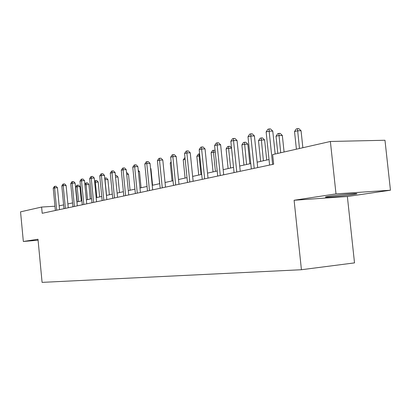 <?xml version="1.0" encoding="UTF-8"?>
<svg xmlns="http://www.w3.org/2000/svg" width="411" height="411" viewBox="0 0 411 411"><rect width="100%" height="100%" fill="white"/><g stroke="black" fill="none" stroke-linecap="round" stroke-linejoin="round"><path stroke-width="0.62" d="M329.668 196.191C325.342 196.859 324.258 197.198 326.426 197.213C330.146 197.223 344.808 195.759 352.361 194.624C357.02 193.915 358.176 193.56 355.828 193.55C351.98 193.555 336.917 195.076 329.668 196.191M390.45 190.216L335.998 193.889L294.101 200.265L347.367 196.515L390.45 190.216L384.979 140.259L330.377 141.476L272.652 154.587L273.659 164.205L42.199 213.288L41.609 207.057L20.55 211.84L23.34 241.478L38.089 240.219M347.367 196.515L354.518 262.886L301.427 269.729L42.081 282.372L37.997 239.248L23.34 241.478M335.998 193.889L330.377 141.476M294.101 200.265L301.427 269.729M54.951 206.219L41.609 207.057M269.02 159.54L257.142 162.16M250.777 163.568L239.695 166.013M233.53 167.375L223.173 169.661M217.198 170.981L207.509 173.118M201.714 174.398L192.641 176.401M187.01 177.644L178.502 179.52M173.031 180.727L165.042 182.494M159.725 183.666L152.219 185.325M147.04 186.466L139.981 188.027M134.942 189.137L128.299 190.606M123.382 191.69L117.125 193.072M112.326 194.131L106.428 195.43M101.748 196.463L96.184 197.696M91.617 198.703L86.361 199.864M81.897 200.845L76.934 201.945M72.572 202.906L67.882 203.943M63.618 204.884L59.179 205.865M59.538 209.615L57.448 187.735L54.586 187.878L56.718 210.211M53.235 188.238L54.339 186.46L54.884 186.317L54.586 187.878L53.235 188.238L55.362 210.499M54.884 186.317L56.024 186.26L57.448 187.735M81.306 200.979L79.919 186.609L77.15 186.748L75.747 187.103L77.176 201.888M78.578 201.58L77.15 186.748L77.407 185.207L78.511 185.155L79.919 186.609M75.747 187.103L76.847 185.351L77.407 185.207M68.252 207.766L66.104 185.459L63.207 185.597L65.395 208.372M61.804 185.972L62.934 184.159L63.494 184.01L63.207 185.597L61.804 185.972L63.982 208.67M63.494 184.01L64.655 183.953L66.104 185.459M77.309 205.844L75.115 183.09L72.177 183.229L74.417 206.456M70.718 183.614L71.874 181.765L72.459 181.605L72.177 183.229L70.718 183.614L72.947 206.769M72.459 181.605L73.631 181.554L75.115 183.09M90.302 198.991L88.879 184.344L84.902 184.78M87.538 199.602L86.074 184.482L86.32 182.916L87.44 182.864L88.879 184.344M84.866 184.452L85.74 183.065L86.32 182.916M99.652 196.931L98.198 181.991L94.684 182.294M96.852 197.547L95.352 182.124L95.588 180.532L96.724 180.48L98.198 181.991M94.592 181.313L95.588 180.532M86.747 203.841L84.496 180.619L81.517 180.758L83.813 204.467M79.996 181.159L81.178 179.273L81.789 179.109L81.517 180.758L79.996 181.159L82.282 204.791M81.789 179.109L82.981 179.057L84.496 180.619M96.58 201.76L94.273 178.05L91.252 178.184L93.605 202.387M89.665 178.605L90.877 176.673L91.509 176.504L91.252 178.184L89.665 178.605L92.007 202.726M91.509 176.504L92.716 176.453L94.273 178.05M106.834 199.582L104.466 175.369L101.404 175.502L103.819 200.224M99.75 175.939L100.988 173.966L101.651 173.791L101.404 175.502L99.75 175.939L102.149 200.578M101.651 173.791L102.873 173.74L104.466 175.369M109.377 194.783L107.888 179.54L104.892 179.705M106.547 195.405L105.005 179.674L105.231 178.055L106.387 178.004L107.888 179.54M104.743 178.179L105.231 178.055M119.509 192.543L117.983 176.992L115.553 177.1M115.393 175.466L116.441 175.425L117.983 176.992M130.066 190.216L128.499 174.336L126.701 174.413M126.537 172.748L126.927 172.733L128.499 174.336M117.541 197.311L115.111 172.569L112.003 172.697L114.479 197.963M110.271 173.154L111.54 171.14L112.234 170.955L112.003 172.697L110.271 173.154L112.737 198.333M112.234 170.955L113.477 170.904L115.111 172.569M141.081 187.781L139.473 171.562L138.358 171.608M138.224 170.303L139.473 171.562M128.725 194.942L126.228 169.645L123.079 169.769L125.622 195.6M121.271 170.246L122.57 168.186L123.295 167.991L123.079 169.769L121.271 170.246L123.803 195.985M123.295 167.991L124.554 167.945L126.228 169.645M152.579 185.243L150.929 168.669L150.56 168.685M150.518 168.258L150.929 168.669M140.423 192.461L137.86 166.589L134.664 166.707L137.279 193.129M132.768 167.21L134.104 165.099L134.859 164.893L134.664 166.707L132.768 167.21L135.373 193.53M134.859 164.893L136.139 164.847L137.86 166.589M157.978 166.229L159.617 183.691M152.671 189.861L150.036 163.388L146.789 163.501L149.481 190.54M144.811 164.025L146.177 161.867L146.974 161.651L146.789 163.501L144.811 164.025L147.487 190.961M146.974 161.651L148.268 161.61L150.036 163.388M171.233 162.864L170.262 163.11L172.055 180.943M170.262 163.11L171.125 161.759M165.51 187.139L162.792 160.028L159.504 160.141L162.273 187.827M157.428 160.691L158.831 158.476L159.663 158.25L159.504 160.141L157.428 160.691L160.182 188.269M159.663 158.25L160.978 158.209L162.792 160.028M185.155 159.329L183.234 159.817L185.078 178.071M183.234 159.817L184.981 157.557M178.98 184.282L176.185 156.509L172.846 156.612L175.703 184.981M170.663 157.187L172.111 154.921L172.985 154.685L172.846 156.612L170.663 157.187L173.504 185.443M172.985 154.685L174.315 154.649L176.185 156.509M200.984 174.557L199.078 155.795L196.838 156.365L198.734 175.055M199.818 155.774L199.078 155.795L199.16 153.909L199.628 153.899M196.838 156.365L198.261 154.14L199.16 153.909M193.134 181.282L190.247 152.81L186.861 152.907L189.81 181.986M184.57 153.514L186.06 151.186L186.974 150.94L186.861 152.907L184.57 153.514L187.498 182.479M186.974 150.94L188.33 150.904L190.247 152.81M215.426 171.372L213.458 152.147L211.105 152.743L213.062 171.89M215.266 152.096L213.458 152.147L213.515 150.22L215.097 150.462M211.105 152.743L212.574 150.462L213.515 150.22M208.023 178.127L205.043 148.921L201.611 149.008L204.647 178.842M199.196 149.645L200.727 147.256L201.693 146.999L201.611 149.008L199.196 149.645L202.217 179.355M201.693 146.999L203.065 146.963L205.043 148.921M230.607 168.022L228.573 148.309L226.101 148.936L228.12 168.567M231.557 148.232L228.573 148.309L228.598 146.342L229.919 146.311L231.521 147.883M226.101 148.936L227.612 146.599L228.598 146.342M223.702 174.798L220.625 144.821L217.142 144.903L220.281 175.528M214.599 145.576L216.176 143.12L217.193 142.848L217.142 144.903L214.599 145.576L217.717 176.067M217.193 142.848L218.585 142.817L220.625 144.821M249.847 163.773L247.812 144.194L244.478 144.271L241.874 144.934L243.959 165.073M246.574 164.492L244.473 142.263L245.804 142.237L247.812 144.194M241.874 144.934L243.43 142.53L244.473 142.263M240.24 171.295L237.055 140.5L233.525 140.567L236.772 172.029M230.838 141.281L232.467 138.759L233.54 138.471L233.525 140.567L230.838 141.281L234.07 172.599M233.54 138.471L234.953 138.445L237.055 140.5M266.713 160.049L264.617 139.951L261.237 140.017L258.488 140.716L260.646 161.389M263.405 160.778L261.19 137.968L262.542 137.942L264.617 139.951M258.488 140.716L260.091 138.245L261.19 137.968M257.707 167.59L254.409 135.933L250.828 135.995L254.193 168.335M247.992 136.745L249.672 134.15L250.808 133.847L250.828 135.995L247.992 136.745L251.337 168.942M250.808 133.847L252.236 133.822L254.409 135.933M284.078 151.993L282.336 135.476L278.915 135.532L276.017 136.267L277.815 153.411M280.728 152.753L278.828 133.431L280.199 133.411L282.336 135.476M276.017 136.267L277.672 133.729L278.828 133.431M275.175 154.012L272.77 131.109L269.138 131.155L272.627 164.426M266.133 131.946L267.869 129.275L269.071 128.951L269.138 131.155L266.133 131.946L269.601 165.068M269.071 128.951L270.52 128.936L272.77 131.109M302.861 147.724L301.063 130.744L297.595 130.79L294.533 131.566L296.398 149.193M299.47 148.494L297.461 128.643L298.848 128.628L301.063 130.744M294.533 131.566L296.239 128.956L297.461 128.643M326.375 196.756L326.426 197.213"/></g></svg>
